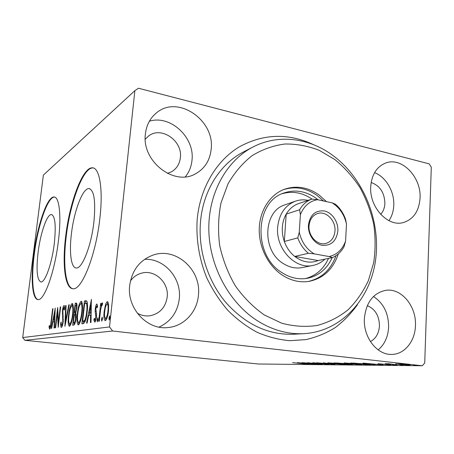 <?xml version="1.0" encoding="UTF-8"?>
<svg xmlns="http://www.w3.org/2000/svg" width="454" height="454" viewBox="0 0 454 454"><rect width="100%" height="100%" fill="white"/><g stroke="black" fill="none" stroke-linecap="round" stroke-linejoin="round"><path stroke-width="0.68" d="M357.514 304.645C351.146 313.521 343.706 321.177 335.2 327.606C326.165 333.219 316.438 337.214 306.007 339.603L289.868 340.693C278.841 339.74 267.939 336.953 257.174 332.322C246.658 326.664 236.909 319.366 227.919 310.428C219.537 300.661 212.478 289.771 206.729 277.746C199.198 259.155 195.918 239.059 197.189 219.475C200.078 187.916 216.393 160.739 239.099 146.982C263.422 133.618 288.29 132.869 313.703 144.747M252.974 147.011L243.622 151.863C220.332 163.712 203.131 190.464 200.509 221.734C198.029 250.228 207.665 280.856 225.842 302.472C245.631 324.491 268.218 335.08 293.59 334.24L304.112 333.65C288.426 334.479 273.143 330.364 258.247 321.301C229.809 303.681 209.635 267.128 208.84 230.394C208.051 193.637 226.336 160.739 252.974 147.011C278.506 133.635 309.787 137.999 333.559 155.96C364.142 178.921 381.122 221.972 375.452 260.942C369.84 299.85 341.022 331.414 304.112 333.65M93.933 221.705C95.794 201.065 94.137 190.027 88.967 188.58C82.662 187.99 73.9 211.485 71.374 234.122C69.127 252.39 71.079 267.9 76.198 267.979C82.072 269.177 91.379 245.699 93.933 221.705M54.293 243.526C56.131 225.559 55.167 215.9 51.41 214.549C46.989 214.033 40.378 233.35 38.079 252.447C36.11 270.209 37.041 280.044 40.866 281.945C45.025 282.87 51.955 263.558 54.293 243.526M58.413 240.87C61.562 215.678 59.292 196.627 54.009 196.996C47.188 196.378 37.262 225.791 33.778 254.473C30.639 278.41 32.211 299.43 37.966 299.566C44.186 301.121 54.843 271.725 58.413 240.87M54.009 196.996L54.52 197.093C47.681 196.469 37.744 225.876 34.266 254.546C31.218 277.865 32.626 298.488 38.074 299.572M99.914 217.954C103.296 188.819 99.488 167.384 92.315 167.827C82.543 167.191 69.439 202.983 65.603 236.897C62.181 264.41 64.956 288.46 72.878 288.721C81.646 290.77 96.015 255.017 99.914 217.954M93.314 167.98L92.905 167.946C83.11 167.31 69.99 203.086 66.165 236.988C62.845 263.751 65.37 287.32 72.878 288.721M415.45 325.643C416.579 306.297 401.393 287.864 385.838 290.322C373.279 292.949 366.128 302.324 364.386 318.458C363.104 337.05 376.968 355.085 391.62 354.409C404.429 354.529 415.115 341.249 415.45 325.643M378.188 349.909C384.566 344.438 388.045 336.879 388.618 327.232C388.624 313.442 383.573 303.198 373.46 296.507M211.155 149.275C215.088 120.418 177.957 94.534 156.568 112.802C150.183 117.978 146.466 125.015 145.399 133.913C141.432 161.391 174.438 186.617 195.714 173.695C204.799 168.525 209.947 160.387 211.155 149.275M185.334 176.81C189.148 172.117 191.367 166.59 191.991 160.234C194.902 137.545 170.539 114.624 149.4 121.184M198.432 295.111C201.497 269.829 175.789 246.647 152.811 255.193C139.65 260.244 131.944 270.323 129.696 285.441C126.677 308.334 147.261 330.364 168.179 327.521C184.165 326.148 197.206 311.767 198.432 295.111M159.002 327.107C170.857 321.597 177.627 312.091 179.307 298.584C181.668 278.206 164.325 258.201 144.627 259.33M420.052 198.075C421.46 177.077 401.642 156.522 385.525 163.082C376.672 166.771 371.735 174.591 370.725 186.554C369.147 207.035 387.784 227.221 403.305 222.556C413.503 219.293 419.087 211.133 420.052 198.075M388.959 220.667C391.881 216.354 393.487 211.275 393.771 205.435C394.526 191.707 385.991 176.998 374.584 172.645M380.69 214.356C383.25 211.502 384.651 207.864 384.89 203.449C384.527 192.678 379.947 185.697 371.156 182.502M137.227 313.135C141.285 315.485 145.564 316.364 150.058 315.763C159.899 313.635 165.614 307.358 167.197 296.927C169.058 282.365 154.462 268.95 141.063 273.308C136.728 274.608 133.181 277.161 130.429 280.969M167.458 173.405L171.657 171.708C176.742 168.61 179.642 163.917 180.369 157.629C182.758 140.791 161.238 125.843 148.532 136.047L145.246 139.225M370.43 341.607C375.889 338.582 378.891 333.372 379.448 325.978C379.272 315.814 375.22 309.038 367.286 305.656M134.866 90.664L138.487 88.235L429.178 163.86L431.3 167.18L424.717 363.007L422.282 365.765L112.632 331.011L24.879 340.307L22.7 337.572L43.368 175.096L134.866 90.664L109.51 326.937L112.632 331.011M395.718 363.983L401.364 364.029L410.161 365.118L398.981 364.449L395.723 363.796M397.012 365.033L385.117 363.716L388.851 363.767L397.017 364.931M378.04 363.637L390.695 364.954L378.04 363.637M369.181 364.755L350.67 363.018L366.089 363.96L370.856 364.698L369.181 364.755L369.204 364.341M349.444 364.562L334.025 362.905L341.958 363.348L349.938 364.136L352.474 364.545L349.455 364.409M335.001 364.414L316.625 362.786L331.443 364.029L323.305 362.831L335.001 364.397M317.471 364.239L301.989 362.684L317.862 363.887L307.511 362.718L322.368 364.29L306.524 363.087L317.471 364.239M302.307 363.631L292.609 362.615L306.978 364.148L303.13 363.977L305.253 364L302.307 363.563M422.282 365.765L258.383 364L24.879 340.307M297.427 362.65L315.246 364.221L308.794 363.711L306.149 363.688L309.049 364.159L297.427 362.65M328.855 364.392L312.721 362.746L328.866 364.221M331.948 363.66L327.822 362.82L340.097 363.722L345.006 364.494L331.953 363.58M348.093 363.796L344.058 362.933L356.793 363.864L361.707 364.653L348.099 363.705M362.979 363.104L383.131 364.897L375.696 364.312L372.246 364.284L375.038 364.812L362.979 363.104M392.676 364.874L395.099 365.022L392.682 364.755M400.485 364.954L402.948 365.095L400.49 364.829M413.702 365.078L416.244 365.232L413.702 364.954M105.413 305.054C105.998 303.079 106.639 301.961 107.348 301.7L108.648 304.367L108.529 310.803C107.973 316.046 106.889 319.332 105.294 320.66L105.141 320.66C103.921 319.502 103.586 316.489 104.142 311.609L105.413 305.054L106.168 305.15M98.722 321.33L100.692 303.465L101.259 303.34L100.97 305.962L102.326 302.807L102.666 303.323L102.184 305.292L101.957 305.026L100.72 309.049L99.295 321.245L98.722 321.33M96.838 304.004L97.627 306.274L97.139 307.852L96.634 306.149L95.839 308.618L96.571 314.236L96.452 316.937C96.14 319.781 95.561 321.546 94.716 322.232L93.853 320.019L94.347 318.339L94.897 320.076L95.885 317.125L95.153 311.478L95.278 308.816C95.55 306.263 96.072 304.657 96.838 304.004L96.986 304.021M83.354 323.628L81.851 323.855L84.444 301.036L86.056 300.73L86.901 301.246C87.679 303.584 87.764 307.137 87.157 311.915C86.464 318.606 85.199 322.51 83.354 323.628M72.646 325.229L75.194 303.283L76.244 303.056C76.987 303.38 77.174 305.094 76.805 308.209L75.693 313.027C76.204 314.026 76.306 315.859 76 318.515C75.568 322.187 74.848 324.366 73.843 325.053L72.646 325.229M64.911 326.386L65.631 305.604L66.091 305.491L65.552 321.239L68.809 304.833L69.286 304.719L64.911 326.386M55.632 327.777L55.24 327.833L57.675 307.534L58.435 322.209L60.263 306.91L60.666 306.808L58.214 327.391L57.448 312.63L55.632 327.777M51.024 321.931L52.619 308.765L52.993 308.675L51.376 322.062C51.086 325.649 50.508 328.021 49.645 329.173L49.015 327.028L49.39 325.473L49.889 327.135C50.462 326.08 50.842 324.343 51.024 321.931L51.387 321.971M22.7 337.572L109.51 326.937M55.212 308.135L54.463 327.953L54.043 328.015L54.304 321.619L52.908 321.869L51.625 328.378L51.217 328.441L55.275 308.141M61.381 327.447L61.318 327.447C60.802 326.92 60.603 325.461 60.717 323.066L61.176 321.948C61.091 323.742 61.233 324.854 61.602 325.297C62.136 324.871 62.533 323.645 62.783 321.614L62.47 310.553C62.783 307.874 63.293 306.183 64.008 305.48L64.082 305.48C64.485 305.871 64.672 306.966 64.644 308.76L64.162 310.122L63.753 307.613L62.896 310.371L63.197 321.574C62.811 324.729 62.204 326.687 61.381 327.447M68.531 315.382C69.212 309.299 70.387 305.343 72.05 303.51L72.237 303.499C73.463 304.861 73.724 308.493 73.009 314.401C72.305 320.649 71.108 324.604 69.428 326.261L69.309 326.261C68.083 324.843 67.822 321.216 68.531 315.382L68.957 315.434M77.328 313.657C78.02 307.341 79.257 303.227 81.045 301.303L81.255 301.291C82.588 302.704 82.889 306.473 82.163 312.602C81.442 319.094 80.182 323.208 78.372 324.945L78.236 324.945C76.902 323.469 76.601 319.707 77.328 313.657L77.787 313.708M91.362 299.356L91.016 322.482L90.437 322.567L90.579 315.093L88.661 315.439L87.123 323.066L86.561 323.146L91.447 299.368M97.128 319.877L97.82 317.772L98.064 319.729L97.372 321.835L97.128 319.877L98.036 319.985M101.497 319.196L102.207 317.051L102.468 319.043L101.753 321.188L101.497 319.196L102.434 319.304M108.949 318.027L109.686 315.819L109.976 317.868L109.232 320.076L108.949 318.027L109.942 318.146M52.976 308.805L52.619 308.765M50.269 328.282L50.139 327.164M49.804 327.113L49.015 327.028M50.587 327.215L49.889 327.135M54.718 321.665L54.304 321.619M53.697 321.727L54.06 319.871M54.803 319.627L54.389 319.582L54.662 312.948L53.317 319.781L54.798 319.849M55.076 312.999L54.662 312.948M53.317 319.781L54.389 319.582M58.827 322.255L58.435 322.209M60.649 306.955L60.263 306.91M57.998 312.692L57.448 312.63M62.022 326.642L61.909 325.331M61.176 323.117L60.717 323.066M62.459 325.393L61.602 325.297M63.185 321.665L62.783 321.614M63.356 319.633L62.89 319.582M62.919 313.737L62.306 313.669M62.873 310.598L62.47 310.553M64.19 307.664L64.53 306.592M66.085 305.661L65.631 305.604M65.989 321.29L65.552 321.239M69.252 304.889L68.809 304.833M71.863 305.707L72.788 303.993M72.43 303.556L72.05 303.51M69.973 325.91L69.519 324.025M73.242 305.882L71.811 305.712C70.466 307.193 69.519 310.383 68.974 315.286C68.401 319.945 68.599 322.862 69.57 324.031L69.678 324.031C71.034 322.703 71.993 319.52 72.555 314.486C73.128 309.741 72.918 306.813 71.925 305.701M72.992 314.537L72.555 314.486M70.892 324.167L69.678 324.031M73.923 325.03L74.155 322.987M75.12 314.65L75.364 312.545M76.198 305.321L76.42 303.437L75.194 303.283M76.42 303.437L76.703 303.368M76.136 314.77L74.961 314.633M73.366 322.896L74.604 323.038L73.894 322.811C74.626 322.732 75.171 321.324 75.529 318.594L75.256 314.775L74.32 314.701L73.366 322.896L73.894 322.811M76.783 308.408L76.334 308.351C76.556 306.495 76.448 305.474 75.994 305.292L75.392 305.417L74.581 312.448L75.875 312.585M75.897 312.528L74.814 312.397C75.506 312.267 76.011 310.922 76.334 308.351M76.147 314.883L75.256 314.775M75.983 318.651L75.529 318.594M82.146 312.749L81.675 312.692C82.253 307.767 82.009 304.73 80.931 303.584L81.834 301.768M81.47 301.36L81.045 301.303M78.917 324.616L78.394 322.601M79.649 322.743L79.949 322.754M82.361 303.8L80.931 303.584M79.881 322.771L78.621 322.629C80.086 321.239 81.101 317.925 81.675 312.692M80.806 303.595C79.359 305.145 78.36 308.465 77.804 313.555C77.22 318.385 77.452 321.409 78.508 322.629L78.621 322.629M83.167 323.657L83.405 321.517M85.5 303.102L85.715 301.201L84.444 301.036M85.715 301.201L86.68 300.968M87.44 303.42L85.846 303.13M87.463 303.613L84.682 303.249L82.611 321.421L85.284 321.199M87.14 312.068L86.646 312.011C87.145 308.101 87.06 305.258 86.385 303.476M85.471 320.643L84.558 320.535C85.602 318.464 86.294 315.621 86.646 312.011M82.611 321.421L84.558 320.535M91.152 315.161L90.579 315.093M89.478 315.292L89.92 313.09M91.197 312.789L90.624 312.715L90.772 304.986L89.154 312.993L91.192 313.016M91.339 305.06L90.772 304.986M89.154 312.993L90.624 312.715M95.374 321.494L95.187 320.172L93.853 320.019M96.418 317.187L95.885 317.125M96.566 315.536L95.942 315.462M96.543 313.873L95.556 313.748M96.055 311.586L95.153 311.478M95.811 308.879L95.278 308.816M97.099 306.206L97.457 305.111M101.242 303.533L100.692 303.465M101.401 306.019L100.97 305.962M108.506 311.001L107.921 310.928C108.341 307.233 108.109 304.906 107.218 303.936L108.16 302.25M107.74 301.751L107.348 301.7M105.895 320.291L105.424 318.402M104.709 311.682L104.142 311.609M106.701 318.543L105.532 318.402C106.724 317.318 107.519 314.826 107.921 310.928M108.597 304.112L107.104 303.942C105.913 305.139 105.124 307.664 104.726 311.518C104.301 315.184 104.533 317.477 105.436 318.402L105.532 318.402M306.983 363.552L301.042 363.024L306.983 363.489M343.984 364.21L343.967 364.545M339.257 363.711L328.713 363.035L342.384 364.375L339.263 363.631M337.328 363.087L342.73 363.592L337.333 362.967M343.445 363.79L350.658 364.386L343.457 363.529M343.031 363.472L343.014 363.785M360.578 364.341L360.561 364.71M355.896 363.853L344.904 363.155L358.944 364.539L355.902 363.767M353.195 363.2L365.731 364.562L368.869 364.528L353.206 363.035M373.653 364.131L366.946 363.529L373.659 364.046M409.009 364.812L408.997 365.175M405.655 364.511L397.278 363.983L407.527 365.01L408.328 364.971L405.655 364.403M264.336 314.968L281.701 323.197C293.755 326.42 305.616 327.169 317.289 325.45C328.571 322.368 338.809 317.17 348.008 309.855C356.407 301.507 363.211 291.735 368.415 280.538L373.71 262.56C375.549 249.882 375.549 237.05 373.693 224.072C370.81 211.246 366.253 199.113 360.011 187.672C352.906 176.85 344.529 167.481 334.876 159.564L319.196 150.314C308.016 145.967 296.593 143.861 284.93 144.009C273.365 145.518 262.457 149.377 252.208 155.591C242.589 163.099 234.514 172.548 227.982 183.944L220.996 202.932C218.278 216.734 217.841 230.916 219.679 245.478C222.84 259.881 228.073 273.353 235.376 285.901C243.702 297.563 253.355 307.25 264.336 314.968M295.475 201.156L285.084 204.799C263.235 210.951 261.566 250.523 283.075 263.411C289.294 267.417 295.696 268.802 302.285 267.565L313.078 265.403C295.384 269.807 275.527 248.815 277.672 227.17C279.119 214.01 285.05 205.339 295.475 201.156C299.578 199.749 303.805 199.476 308.158 200.35M312.074 199.119C302.455 192.581 292.461 190.793 282.087 193.744M332.197 257.628C326.92 269.069 318.56 275.97 307.125 278.342C298.505 279.76 290.123 277.865 281.968 272.655C252.895 255.398 254.637 201.951 283.756 193.058C294.799 189.273 305.502 190.947 315.876 198.086L318.146 199.828M326.477 201.627L318.878 194.811C307.619 187.025 296.002 185.232 284.017 189.42C269.858 194.862 259.682 210.667 259.234 228.912C258.791 247.158 268.246 265.925 282.388 275.192C291.082 280.742 300.02 282.791 309.202 281.338C323.509 278.291 333.208 269.148 338.309 253.922M323.503 200.986L317.079 195.43C306.178 187.882 294.873 185.992 283.165 189.761M308.294 281.48C321.631 278.336 330.87 269.727 336.005 255.664M305.338 278.603C315.876 275.822 323.611 269.086 328.531 258.394M308.419 225.127C310.059 214.884 315.354 210.157 324.298 210.951C332.135 212.546 338.423 221.87 337.867 230.955C336.408 241.063 331.21 245.852 322.272 245.33C314.35 243.94 307.772 234.412 308.419 225.127M334.978 230.933C335.881 220.548 326.023 210.582 317.59 213.545C312.545 215.389 309.69 219.475 309.038 225.803C308.101 235.995 317.539 245.852 325.79 243.475C331.255 241.778 334.32 237.595 334.978 230.933M298.908 203.517L298.17 203.772C293.153 205.645 289.158 209.107 286.185 214.152C283.977 218.028 282.694 222.381 282.343 227.204C282.03 232.039 282.689 236.801 284.329 241.483C286.559 247.617 290.027 252.6 294.737 256.431C302.404 262.208 310.23 263.581 318.203 260.551L332.396 257.588L329.105 256.538C336.987 254.711 342.481 249.564 345.573 241.097L346.481 224.083C344.348 214.68 339.581 207.609 332.169 202.859L317.494 199.686C309.497 201.128 303.8 206.127 300.395 214.685L299.26 232.204C301.496 241.988 306.478 249.206 314.202 253.865L329.105 256.538M324.922 259.149C321.511 262.384 317.567 264.472 313.078 265.403M300.395 214.685L299.612 209.742L286.185 214.152L284.329 241.483L297.79 237.873L299.26 232.204M314.202 253.865L308.453 253.298L294.737 256.431L318.203 260.551M332.169 202.859L335.404 204.192C340.001 208.153 343.383 213.176 345.556 219.254L346.481 224.083M345.573 241.097L344.087 246.584C341.294 251.766 337.396 255.437 332.396 257.588M298.17 203.772L311.813 199.096L317.494 199.686M299.612 209.742C302.631 204.555 306.7 201.008 311.813 199.096M308.453 253.298C303.635 249.342 300.077 244.201 297.79 237.873M63.271 316.455L62.595 316.376M76.493 303.136L76.039 303.079M86.669 300.957L85.431 300.798M84.427 321.483L83.15 321.336M89.79 188.739L88.967 188.58M51.83 214.623L51.41 214.549M92.905 167.946L92.315 167.827M69.57 324.031L70.79 324.173M75.994 305.292L76.981 305.417M78.508 322.629L79.768 322.771M105.436 318.402L106.815 318.566"/></g></svg>
